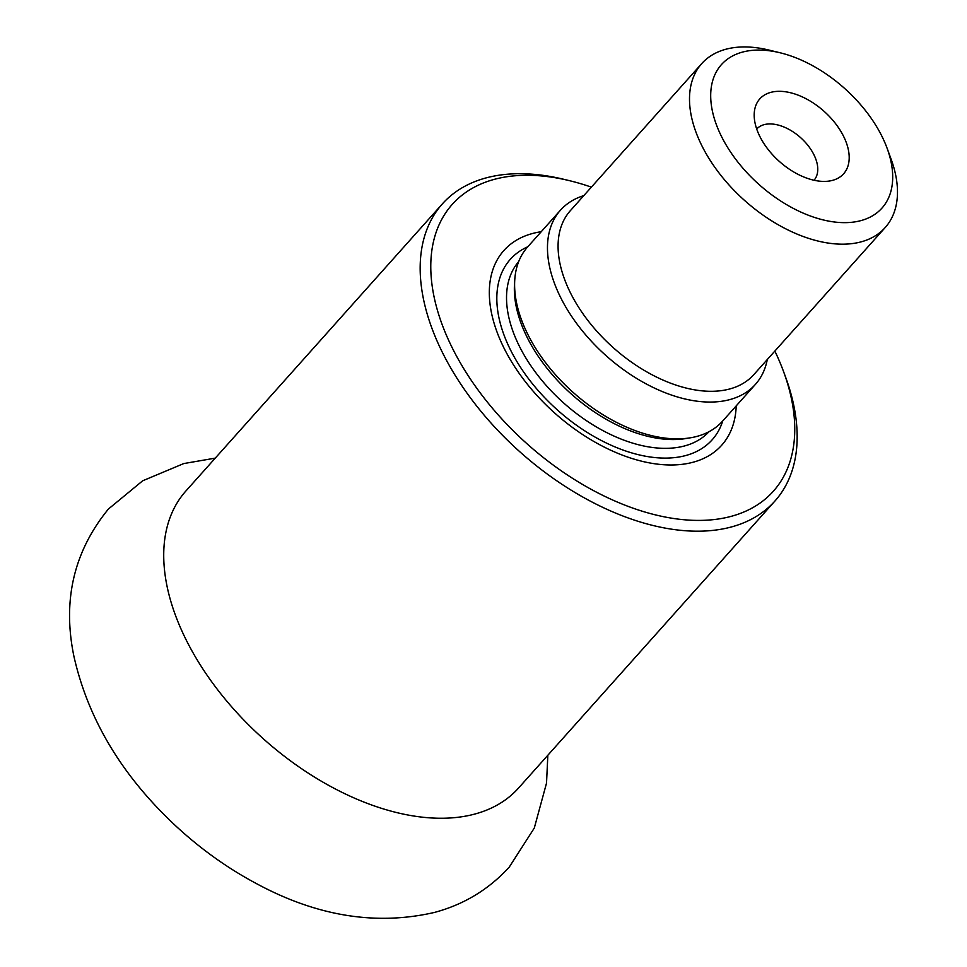 <?xml version="1.0" encoding="UTF-8"?>
<svg xmlns="http://www.w3.org/2000/svg" width="967" height="967" viewBox="0 0 967 967"><rect width="100%" height="100%" fill="white"/><g stroke="black" fill="none" stroke-linecap="round" stroke-linejoin="round"><path stroke-width="1.45" d="M591.369 187.139A215.29 128.671 41.8 0 0 569.623 180.708A215.29 128.671 41.8 0 0 445.11 332.152A215.29 128.671 41.8 0 0 679.475 519.267A215.29 128.671 41.8 0 0 783.693 371.944A215.29 128.671 41.8 0 0 774.857 351.069M736.213 405.862A146.077 87.296 -138.2 0 1 554.611 412.957A146.077 87.296 -138.2 0 1 541.254 231.705M783.693 371.944L785.7 377.408A222.978 133.265 -138.2 0 1 774.954 501.003A222.978 133.265 -138.2 0 1 600.12 506.104A222.978 133.265 -138.2 0 1 435.017 336.19A222.978 133.265 -138.2 0 1 442.366 203.892A222.978 133.265 -138.2 0 1 563.979 179.342L569.623 180.708M767.278 359.555A130.714 78.122 -138.2 0 1 755.432 384.358L722.579 421.141A130.714 78.122 -138.2 0 1 573.044 392.312A130.714 78.122 -138.2 0 1 527.607 246.972L560.461 210.19A130.714 78.122 -138.2 0 1 583.79 195.624M845.46 140.457A56.207 33.591 -138.2 0 1 829.904 180.938A56.207 33.591 -138.2 0 1 779.317 161.404A56.207 33.591 -138.2 0 1 754.236 113.344A56.207 33.591 -138.2 0 1 793.327 93.509A56.207 33.591 -138.2 0 1 845.46 140.457M885.53 144.204A107.651 64.33 41.8 0 0 780.127 52.786A107.651 64.33 41.8 0 0 714.154 118.01A107.651 64.33 41.8 0 0 829.771 221.298A107.651 64.33 41.8 0 0 887.162 148.41A107.651 64.33 41.8 0 0 885.53 144.204M887.162 148.41L891.163 159.325A123.027 73.528 -138.2 0 1 885.228 227.511A123.027 73.528 -138.2 0 1 744.505 200.387A123.027 73.528 -138.2 0 1 701.74 63.592A123.027 73.528 -138.2 0 1 768.825 50.042L780.127 52.786M885.228 227.511L753.801 374.64A123.027 73.528 -138.2 0 1 613.078 347.504A123.027 73.528 -138.2 0 1 570.312 210.721L701.74 63.592M755.432 384.358A130.714 78.122 -138.2 0 1 605.91 355.53A130.714 78.122 -138.2 0 1 560.461 210.19M814.045 180.249A38.45 22.978 41.8 0 0 815.205 157.548A38.45 22.978 41.8 0 0 786.86 128.309A38.45 22.978 41.8 0 0 756.702 129.022M442.366 203.892L185.93 490.958A222.978 133.265 41.8 0 0 178.569 623.256A222.978 133.265 41.8 0 0 343.684 793.158A222.978 133.265 41.8 0 0 518.517 788.069L774.954 501.003M527.789 246.766A135.38 80.914 41.8 0 0 557.33 409.899A135.38 80.914 41.8 0 0 722.748 420.935M518.675 261.61A127.644 76.284 41.8 0 0 563.592 402.901A127.644 76.284 41.8 0 0 709.041 431.669M514.613 282.775A127.644 76.284 41.8 0 0 571.424 394.125A127.644 76.284 41.8 0 0 688.456 438.075M547.842 755.239L546.524 783.113L534.292 828.042L509.246 867.109C488.831 889.435 463.906 904.544 434.485 912.425C376.115 925.89 316.644 916.208 256.062 883.403C228.321 868.559 202.454 850.235 178.472 828.417C123.305 777.855 88.468 720.584 73.975 656.581C62.299 600.628 73.782 551.444 108.425 509.029L142.681 480.792L183.754 463.568L215.254 458.128"/></g></svg>
